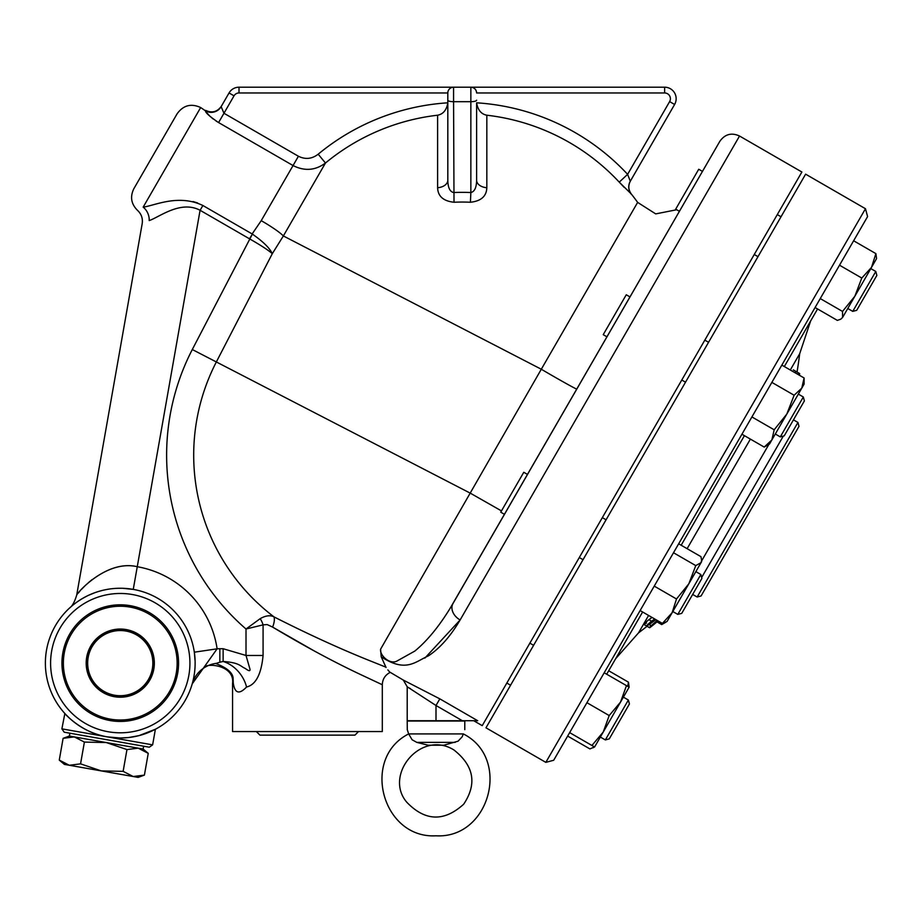 <?xml version="1.0" encoding="UTF-8"?>
<svg xmlns="http://www.w3.org/2000/svg" width="923" height="923" viewBox="0 0 923 923"><rect width="100%" height="100%" fill="white"/><g stroke="black" fill="none" stroke-linecap="round" stroke-linejoin="round"><path stroke-width="1.38" d="M87.673 663.129A32.582 32.582 0 0 0 120.255 695.711A32.582 32.582 0 0 0 152.849 663.129A32.582 32.582 0 0 0 120.255 630.547A32.582 32.582 0 0 0 87.673 663.129M153.23 663.129A32.974 32.974 0 0 1 103.768 691.685A32.974 32.974 0 0 1 103.768 634.574A32.974 32.974 0 0 1 153.23 663.129M154.337 663.129A34.07 34.07 0 0 1 103.226 692.642A34.07 34.07 0 0 1 103.226 633.616A34.07 34.07 0 0 1 154.337 663.129M120.255 720.009A56.868 56.868 0 0 0 169.509 634.689A56.868 56.868 0 0 0 71.002 634.689A56.868 56.868 0 0 0 120.255 720.009M120.255 721.44A58.311 58.311 0 0 1 69.756 633.974A58.311 58.311 0 0 1 170.755 633.974A58.311 58.311 0 0 1 120.255 721.44M120.255 732.804A69.675 69.675 0 0 1 59.926 628.298A69.675 69.675 0 0 1 180.596 628.298A69.675 69.675 0 0 1 120.255 732.804M143.25 734.385L155.387 729.251L139.015 735.619L128.793 737.512L120.255 737.996A74.867 74.867 0 0 1 55.415 625.69A74.867 74.867 0 0 1 185.096 625.69A74.867 74.867 0 0 1 120.255 738.008L107.253 736.866C82.551 733.185 64.945 714.114 64.645 713.26C63.86 712.821 81.732 733.093 107.253 736.866L61.887 728.858L64.864 713.502M66.041 714.76L69.502 718.175M74.671 722.524L75.432 723.101M78.143 725.028L79.401 725.87M138.531 735.735L140.538 735.204M194.707 655.145L194.765 655.78M194.926 657.614L195.041 659.495M195.122 662.103L195.088 665.621M194.868 669.383L194.557 672.417M194.361 673.882L194.015 675.982M193.818 677.055L193.588 678.22M122.817 588.309L133.258 589.393L124.824 588.401M121.917 588.274L117.659 588.309M113.887 588.528L112.618 588.655M108.626 589.174L105.88 589.647M102.118 590.489L98.219 591.574M94.608 592.797L89.012 595.093M86.866 596.12L82.816 598.3M81.616 599.004L78.017 601.311M74.809 603.63L72.767 605.246M71.256 606.526L69.986 607.646M69.64 607.969L69.617 607.992C72.34 606.065 74.705 601.75 76.713 595.023L142.188 223.678C142.95 218.405 141.381 213.963 137.481 210.329C131.135 203.971 129.924 196.749 133.87 188.673L177.066 113.864L133.87 188.673M70.956 606.78L72.421 605.534M72.802 605.223L74.959 603.515M76.228 602.569L79.816 600.123M81.501 599.073L85.908 596.604M89.081 595.058L91.746 593.904M94.838 592.704L97.584 591.781M103.618 590.132L106.941 589.451M111.891 588.724L114.44 588.482M116.31 588.366L119.113 588.263M192.561 682.582L192.78 681.762M192.965 681.001L193.172 680.136M193.311 679.536L193.588 678.267M193.784 677.263L194.153 675.221M194.603 672.013L194.811 670.086M195.065 666.221L195.134 663.175M195.099 661.018L194.326 652.192L217.113 648.823A97.907 97.907 0 0 0 137.262 566.71C107.091 559.626 78.351 591.366 76.724 595.012C76.863 593.304 106.33 559.269 137.262 566.71L200.083 210.271M155.387 729.251L152.63 744.861L107.253 736.866M61.887 728.858L64.218 732.204L149.295 747.203L152.63 744.861M203.522 668.206L203.937 667.929A28.798 28.798 0 0 0 192.18 683.931A28.798 28.798 0 0 1 216.34 663.349L219.847 662.218L216.34 663.349A28.798 28.798 0 0 0 192.18 683.931L217.113 648.823A43.196 43.196 0 0 1 219.847 648.731L219.847 662.218L223.135 661.491A28.798 21.552 -126.2 0 1 246.556 687.012C255.786 684.797 261.29 674.286 263.078 655.468L263.078 624.859L267.151 624.571L272.585 627.075M210.709 664.618L208.99 665.264A28.798 28.798 0 0 1 210.548 664.675A28.798 28.798 0 0 0 208.99 665.264M207.71 665.818L205.506 666.96A28.798 28.798 0 0 1 207.71 665.818A28.798 28.798 0 0 0 205.506 666.96M204.629 667.479L203.429 668.275M215.613 663.441C226.746 667.675 232.573 672.532 233.092 678.024L233.254 683.008L233.069 677.967M78.317 593.051L79.84 591.262M81.824 589.059L84.997 585.805M88.435 582.632L92.15 579.575M143.169 207.133A14.399 12.253 69.1 0 1 149.203 220.585C139.892 224.797 139.892 224.797 149.203 220.585C159.252 217.205 180.666 199.899 200.106 210.294L202.875 205.494C178.254 193.715 154.776 205.633 143.169 207.133C135.623 211.425 135.623 211.425 143.169 207.133L200.672 107.541L205.437 110.795C205.437 112.71 209.821 116.633 218.589 122.563L216.028 120.982M386.079 667.514L385.906 667.167C390.833 673.628 390.833 673.628 385.906 667.167L381.222 656.807L385.906 667.167L372.096 661.629C341.764 649.573 309.067 634.655 274.004 616.887C270.254 614.972 265.639 615.56 260.182 618.664L246.014 629.013L246.014 655.468L223.135 648.731L223.135 661.491C239.622 662.599 240.038 666.152 245.333 668.506C248.772 671.113 250.318 671.356 249.995 669.233L246.014 655.468L263.078 655.468M272.7 627.144L272.608 627.098A13.626 5.757 -62.6 0 0 274.004 616.887A203.014 203.014 0 0 1 216.351 361.954L272.297 253.687C269.781 248.16 263.147 241.63 252.383 234.096L249.51 238.815C260.897 245.333 268.489 250.283 272.297 253.687L283.361 235.953L541.305 369.235L380.588 649.192C379.595 655.261 389.575 664.675 396.682 661.191L414.831 651.073C428.11 640.112 440.848 624.236 453.031 603.446L504.477 514.342L453.031 603.446A14.399 10.776 30 0 0 460.116 619.979L424.88 658.076M177.066 113.864C183.204 105.28 191.073 103.18 200.672 107.541M193.022 201.537L197.649 202.979M233.254 683.008C234.777 693.415 239.207 694.754 246.556 687.012L246.522 687.035M252.383 234.096L192.296 349.529A230.081 230.081 0 0 0 246.014 629.013L263.078 624.859A13.626 7.557 -115.1 0 0 260.182 618.664M192.296 349.529L470.58 493.32L501.477 510.904M437.617 115.213C443.213 114.152 446.617 110.022 447.817 102.811A226.008 226.008 0 0 0 318.181 154.199C311.962 158.998 305.375 159.679 298.417 156.252L223.966 113.264L218.589 122.563L293.053 165.552L261.232 220.655A28.798 3.438 -150 0 1 283.361 235.953L325.473 163.013A214.574 214.574 0 0 1 437.617 115.213L437.617 187.727C437.883 196.253 443.352 201.087 454.012 202.252A167.351 161.652 0 0 1 470.418 202.252C481.045 201.122 486.513 196.276 486.825 187.727L486.825 115.213A214.574 214.574 0 0 1 619.241 182.143L631.32 194.026C628.367 189.919 628.044 185.604 630.374 181.104L674.609 104.472A11.514 11.514 0 0 0 664.641 87.2L239.011 87.2A11.514 11.514 0 0 0 229.042 92.958L221.139 106.653L229.042 92.958L234.027 95.83A5.757 5.757 0 0 1 239.011 92.958L447.817 92.958A5.757 5.757 0 0 1 453.574 87.2A5.757 5.757 0 0 0 447.817 92.958L447.817 180.227A11.514 7.546 0 0 1 437.617 187.727M261.232 220.655L252.152 233.946L202.875 205.494M298.417 156.252L293.053 165.552C304.59 171.355 315.401 170.513 325.473 163.013L318.181 154.199M133.258 589.393A74.867 74.867 0 0 1 194.326 652.192A74.867 74.867 0 0 0 133.258 589.393L137.262 566.71M315.389 651.592L272.943 627.294M272.608 627.098C304.14 645.973 333.549 661.826 360.824 674.655L382.307 684.739L382.307 731.558L232.561 731.558L232.561 683.551C235.053 664.387 204.618 662.426 203.602 668.148M358.516 731.558L354.951 735.123L259.928 735.123L256.352 731.558M449.916 608.695L719.859 141.277L702.472 171.401L698.734 169.244L675.694 209.152L676.721 209.74L655.699 213.894L637.643 202.391L541.305 369.235A28.798 0.611 -150 0 0 576.794 389.091L505.366 512.807L606.965 336.826L603.227 334.668L626.267 294.76L630.005 296.929L679.432 211.309L576.794 389.091L679.432 211.309L675.694 209.152M436.002 720.725L436.002 705.507L462.365 720.725L407.205 720.725L407.205 686.781L436.002 705.507L439.833 698.861L403.339 680.101L389.714 672.036M389.552 671.852L387.845 669.913M380.588 649.192L381.222 656.807C405.832 672.867 414.912 661.976 428.526 655.792C440.017 648.154 450.551 636.212 460.116 619.979L739.531 136.016C731.535 132.381 724.982 134.135 719.859 141.277M462.365 720.725L477.699 720.725L473.718 720.725L482.233 725.651L801.879 172.013L739.531 136.016M410.516 688.696L409.489 688.096M505.366 512.807L527.518 474.434L504.477 514.342L500.739 512.173L523.779 472.276L527.518 474.434L519.314 488.648M527.518 474.434L576.794 389.091M682.812 205.46L679.432 211.309M213.132 118.94L212.071 118.121M210.375 116.702L205.644 111.545M470.857 87.2C474.353 87.547 476.268 89.462 476.614 92.958A5.757 5.757 0 0 0 470.857 87.2L470.857 192.549C474.584 191.649 476.51 187.542 476.614 180.227L476.614 102.811C477.814 110.022 481.218 114.152 486.825 115.213M476.614 92.958L664.641 92.958A5.757 5.757 0 0 1 669.625 101.599L674.609 104.472L630.282 181.254L627.617 174.343L619.241 182.143M470.418 202.252L470.857 192.549A176.27 170.27 180 0 0 453.574 192.549C449.836 191.626 447.92 187.519 447.817 180.227M447.805 103.261L447.817 92.958M234.027 95.83L223.966 113.264L221.139 106.653A11.514 11.434 30 0 1 205.437 110.795M447.817 100.203A5.757 1.488 0 0 0 453.574 101.692L454.012 202.252M476.614 180.227A11.514 7.546 180 0 0 486.825 187.727M630.282 181.254A11.514 11.514 -150 0 0 631.24 194.176M624.121 187.311L619.702 182.627M476.614 103.261L476.614 102.811A226.008 226.008 0 0 1 627.617 174.343L669.625 101.599M485.983 727.809L805.617 174.17L865.474 208.725L545.828 762.363L485.983 727.809M545.828 762.363L553.696 760.252L867.585 216.593L865.474 208.725M817.57 308.963L784.331 366.546M744.423 435.668L681.162 545.239M642.616 611.995L606.699 674.205M797.034 372.038A411.796 411.796 0 0 0 799.687 353.74L790.296 369.996M750.387 439.106L687.127 548.689M648.592 615.445L638.52 632.878L615.641 658.71M795.338 372.904A386.899 193.449 30 0 0 795.834 371.346L793.284 369.881M646.504 623.002C642.604 625.252 643.4 624.144 648.915 619.668L648.281 620.141M654.695 618.975A414.473 371.392 -150 0 1 651.603 621.225L648.915 619.668A411.589 368.819 30 0 0 652.019 617.418M768.905 444.355L701.618 560.907M793.457 419.85L797.945 422.446L697.153 597.019L692.665 594.424M697.153 597.019L701.088 595.958L798.995 426.38L797.945 422.446M651.603 621.225C646.112 625.702 645.304 626.821 649.192 624.559A414.081 371.046 30 0 0 655.861 619.633M646.573 626.002L649.192 624.559L651.188 625.702L649.25 627.548L643.862 624.444M657.211 620.418A405.174 363.062 30 0 1 651.188 625.702C648.211 628.482 649.469 627.64 654.949 623.163A407.066 364.77 -150 0 0 657.753 620.729M658.111 620.937A414.658 414.658 0 0 1 653.553 624.721C648.615 628.667 648.557 628.644 653.38 624.617M649.654 627.778L647.058 626.279A411.796 411.796 0 0 1 638.52 632.878M799.387 375.246A409.108 354.305 -150 0 0 799.664 373.561L798.499 372.892A389.956 194.984 -150 0 1 798.003 374.45M798.21 374.565A413.389 413.389 0 0 0 798.499 372.892L795.834 371.346M657.003 621.871L661.71 624.594L664.375 622.863M854.813 296.295L861.782 278.054L871.508 267.382L875.892 253.629L876.573 258.613L842.595 317.454L842.514 311.432L854.813 296.295L851.144 302.652M839.515 265.201L861.782 278.054M820.247 298.579L842.514 311.432M815.078 307.521L837.346 320.385L840.795 319.173L842.595 317.454L840.795 319.173M741.93 434.225L764.198 447.078L771.859 439.983L774.178 429.795L786.823 414.069L794.126 395.24L801.787 388.145L804.095 377.969L781.839 365.116M751.91 416.942L774.178 429.795M701.618 560.238L701.618 561.646L667.052 621.502L662.391 623.406L672.117 612.734L676.501 598.981L688.812 583.832L695.769 565.603L701.019 562.672L701.618 560.238L700.938 556.65L678.67 543.797M640.124 610.553L662.391 623.406M604.207 672.775L629.14 687.174L620.51 702.126L626.475 685.627M608.695 670.756L628.459 682.178L629.14 687.174L624.086 695.93M627.721 686.343L628.459 682.178M853.625 240.765L875.892 253.629M771.859 382.387L794.126 395.24M673.502 552.739L695.769 565.603M654.234 586.117L676.501 598.981M609.192 715.556L620.51 702.126L603.227 732.054L609.192 715.556L586.924 702.691M591.92 745.472L603.227 732.054L594.585 747.019L569.653 732.62M567.657 736.081L589.924 748.934L594.435 746.938M595.173 746.003L593.374 747.722M804.095 382.733L804.095 384.141L769.54 443.986L764.198 447.078M688.812 583.832L695.85 571.625L700.845 574.51L677.805 614.406L672.821 611.522M605.338 739.923L609.272 738.873L629.428 703.961L628.367 700.026L605.338 739.923L600.342 737.05L603.227 732.054M620.51 702.126L623.383 697.142L628.367 700.026M852.76 311.374L856.694 310.324L859.648 305.213L876.85 275.412L875.8 271.477L852.76 311.374L847.775 308.501M780.293 436.891L784.227 435.841L804.383 400.928L803.333 396.994L780.293 436.891L775.297 434.018M685.524 382.18L681.785 380.022M677.805 614.406L681.739 613.357L701.895 578.433L700.845 574.51M407.285 729.862L407.205 721.013L464.788 721.013L464.788 729.666M408.647 733.854L408.67 733.912C406.801 728.282 406.801 728.282 408.67 733.923C360.535 758.152 382.203 838.915 436.002 835.8C489.79 838.915 511.457 758.152 463.323 733.923C465.204 728.282 465.204 728.282 463.323 733.923C465.204 728.282 465.204 728.282 463.323 733.923L462.158 736.819L458.096 741.169L443.848 745.207L428.145 745.207L416.792 742.369L455.201 742.369M407.851 731.304L407.643 730.728M463.323 733.923L408.67 733.923L412.108 739.773L416.792 742.369M138.185 748.161L143.123 749.038L148.245 753.341L138.185 748.161L126.959 749.58L106.26 742.542L138.185 748.161M69.894 733.197L69.387 736.035L106.26 742.542L84.397 742.08L74.325 736.912L63.11 738.319L59.268 760.102L69.329 765.271L80.555 763.852L101.253 770.901L64.391 764.394L59.268 760.102M84.397 742.08L80.555 763.852M101.253 770.901L123.128 771.351L133.189 776.52L101.253 770.901M126.959 749.58L123.128 771.351M144.403 775.112L138.127 777.397L133.189 776.52L144.403 775.112L148.245 753.341M203.937 667.929A28.798 28.798 0 0 0 192.18 683.931M223.135 648.731L219.847 648.731M200.106 210.294L249.383 238.745M477.699 720.725L439.833 698.861M239.011 92.958L239.011 87.2A11.514 11.514 0 0 0 229.042 92.958M476.614 100.203A5.757 1.488 0 0 1 470.857 101.692L453.574 101.692L453.574 87.2M674.609 104.472A11.514 11.514 0 0 0 664.641 87.2L664.641 92.958M701.653 577.521L783.315 436.083M403.339 680.101L407.205 686.781M390.083 672.44C385.122 675.048 382.537 679.143 382.307 684.739M205.656 110.414C212.059 113.321 217.309 111.914 221.393 106.203M637.643 202.391A215.97 215.97 0 0 0 631.32 194.026M799.687 353.728L810.625 321.008M665.841 622.206L661.71 624.594M804.095 384.141L804.095 377.969M875.8 271.477L870.804 268.593L875.8 271.477M781.031 216.755L777.293 214.597L781.031 216.755M757.991 256.663L754.253 254.506M702.472 171.401L698.734 169.244M803.333 396.994L798.337 394.109M708.564 342.283L704.814 340.126M606.076 519.787L602.338 517.63M583.036 559.696L579.298 557.538M533.609 645.315L529.86 643.146M510.569 685.212L506.831 683.055M454.012 750.03C473.972 765.825 477.203 783.881 463.692 804.187C444.101 821.955 425.134 821.308 406.789 802.237C383.38 775.008 421.188 728.997 454.278 750.191M143.63 746.199L143.123 749.038M69.387 736.035L63.11 738.319"/></g></svg>
